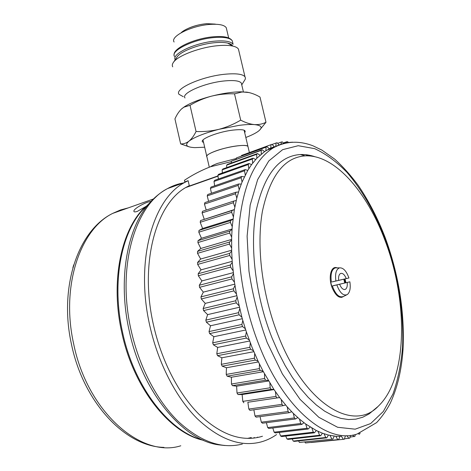 <?xml version="1.0" encoding="UTF-8"?>
<svg xmlns="http://www.w3.org/2000/svg" width="471" height="471" viewBox="0 0 471 471"><rect width="100%" height="100%" fill="white"/><g stroke="black" fill="none" stroke-linecap="round" stroke-linejoin="round"><path stroke-width="0.71" d="M241.876 324.472L209.024 331.59L209.642 333.603L242.506 326.55L241.876 324.472L242.8 320.468L246.345 331.849L252.12 347.527L258.09 361.216L263.071 371.177L273.887 389.399L279.639 397.542L287.228 406.909L293.315 413.391L299.479 419.09L305.673 423.994L316.318 430.523L322.405 433.196L328.387 435.057L335.817 436.264L341.44 436.317L343.359 439.337L344.348 439.225L345.384 435.881M278.373 335.953C305.432 405.466 354.021 432.531 378.496 405.996C408.004 377.83 408.051 300.628 385.16 240.816C367.333 192.351 334.881 154.37 305.19 155.872C284.36 157.32 270.107 175.765 262.429 211.202C256.2 246.127 262.082 295.005 278.373 335.953M314.975 156.737C310.018 155.059 305.131 154.323 300.31 154.535C278.885 155.942 264.154 174.717 256.118 210.855C249.577 246.48 255.494 296.436 272.173 338.243L278.332 352.361L285.132 365.514L292.462 377.501L300.204 388.175L308.234 397.4L316.418 405.078L324.649 411.154L332.803 415.587L340.78 418.378L348.481 419.549L355.817 419.155L362.711 417.247L369.111 413.921L377.654 406.773M217.443 355.358L216.795 353.768L249.813 347.321L250.601 349.282L217.573 355.676L217.443 355.358M305.638 154.676L308.334 155.854M269.789 149.13L269.365 148.765L264.59 151.603L256.836 158.238L251.579 164.573L247.793 170.372L242.053 182.041L239.227 189.742L236.807 198.097L234.352 209.642L232.227 226.633L231.655 237.125L231.661 251.078L232.25 262.359L234.47 282.282L236.454 293.981L241.9 317.289L239.133 314.787L206.363 322.176L210.519 325.761L209.024 331.59M265.891 150.744L266.044 147.152L266.916 146.658L269.365 148.765L270.719 148.112L271.031 144.697L271.938 144.338L274.316 146.664L270.719 148.112L270.654 148.818M245.626 336.047L246.339 338.078L213.387 344.796L212.686 342.829L245.626 336.047L246.345 331.849M242.3 318.72L210.519 325.761M245.32 328.729L242.506 326.55M209.642 333.603L213.875 336.718L212.686 342.829M245.732 329.994L213.875 336.718M249.183 339.915L246.339 338.078M213.387 344.796L217.667 347.421L216.795 353.768M249.589 341.01L217.667 347.421M249.813 347.321L250.319 342.953M253.451 350.771L250.601 349.282M222.165 366.155L221.317 364.324L254.399 358.201L255.253 360.091L222.165 366.155L226.457 367.745L226.221 374.427L259.344 368.622L260.257 370.418L263.071 371.177M258.438 361.952L226.457 367.745M258.09 361.216L255.253 360.091M254.399 358.201L254.693 353.697M253.834 351.69L221.87 357.789L221.317 364.324M217.573 355.676L221.87 357.789M330.754 282.206L331.372 282.041C330.336 274.151 331.625 269.43 335.258 267.881L337.101 267.875C331.054 265.155 327.928 277.437 332.232 287.975C335.958 296.23 339.815 299.003 343.801 296.294M345.955 282.73L345.025 278.909M277.631 145.674L275.712 146.21L275.659 146.593M241.9 317.289L242.8 320.468M238.938 305.673L236.236 302.871L203.578 310.595L207.629 314.622L205.833 320.127L206.363 322.176M239.315 307.269L207.629 314.622M203.578 310.595L203.136 308.529L235.771 300.739L236.236 302.871M235.771 300.739L237.09 297.213M236.795 295.717L205.221 303.383L203.136 308.529M236.454 293.981L233.834 290.89L201.305 298.95L205.221 303.383M201.305 298.95L200.958 296.877L233.463 288.758L233.834 290.89M233.463 288.758L234.97 285.508M234.758 284.16L203.313 292.126L200.958 296.877M234.47 282.282L231.956 278.938L199.557 287.316L203.313 292.126M199.557 287.316L199.304 285.255L231.673 276.818L231.956 278.938M231.673 276.818L233.351 273.863M233.216 272.668L201.918 280.928L199.304 285.255M232.998 270.666L230.596 267.092L198.338 275.782L201.918 280.928M198.338 275.782L198.179 273.745L230.407 265.002L230.596 267.092M230.407 265.002L232.25 262.359M232.179 261.334L201.035 269.871L198.179 273.745M232.038 259.215L229.766 255.441L197.661 264.425L201.035 269.871M197.661 264.425L197.596 262.429L229.671 253.392L229.766 255.441M229.671 253.392L231.661 251.078M231.638 250.231L200.67 259.026L197.596 262.429M231.591 248.011L229.459 244.066L197.52 253.327L200.67 259.026M197.52 253.327L197.549 251.384L229.465 242.076L229.459 244.066M229.465 242.076L231.591 240.098M231.602 239.433L200.817 248.47L197.549 251.384M231.655 237.125L229.683 233.039L197.902 242.559L200.817 248.47M197.902 242.559L198.026 240.687L229.777 231.12L229.683 233.039M229.777 231.12L232.02 229.489M232.05 229.012L201.47 238.267L198.026 240.687M232.227 226.633L230.419 222.43L198.803 232.191L201.47 238.267M198.803 232.191L199.015 230.396L230.602 220.593L230.419 222.43M230.602 220.593L232.945 219.315M232.98 219.039L202.612 228.482L199.015 230.396M233.286 216.589L231.65 212.309L200.21 222.288L202.612 228.482M200.21 222.288L200.511 220.581L231.92 210.566L231.65 212.309M231.92 210.566L234.352 209.642M234.364 209.56L200.511 220.581M234.823 207.063L233.363 202.736L202.094 212.904L204.231 219.18M202.094 212.904L202.483 211.296L233.716 201.093L233.363 202.736M233.716 201.093L236.218 200.516M236.807 198.097L235.529 193.752L204.443 204.09L206.21 210.078M204.443 204.09L204.909 202.589L235.965 192.221L235.529 193.752M235.965 192.221L238.52 191.991M239.227 189.742L238.138 185.409L207.228 195.889L208.594 201.358M207.228 195.889L207.77 194.499L238.644 183.996L238.138 185.409M238.644 183.996L241.234 184.102M242.053 182.041L241.146 177.738L210.419 188.341L211.438 193.251M210.419 188.341L211.032 187.069L241.723 176.448L241.146 177.738M241.723 176.448L244.337 176.884M245.256 175.018L244.537 170.779L213.993 181.47L214.699 185.798M213.993 181.47L214.664 180.322L245.173 169.619L244.537 170.779M245.173 169.619L247.793 170.372M248.812 168.695L248.27 164.55L217.908 175.306L218.356 179.027M217.908 175.306L218.638 174.288L248.971 163.519L248.27 164.55M248.971 163.519L251.579 164.573M252.68 163.101L252.321 159.063L222.135 169.86L222.377 172.957M222.135 169.86L222.918 168.971L253.074 158.162L252.321 159.063M253.074 158.162L255.665 159.51M256.836 158.238L256.654 154.329L226.645 165.15L226.728 167.605M226.645 165.15L227.475 164.391L257.454 153.57L256.654 154.329M257.454 153.57L260.01 155.183M261.252 154.123L261.24 150.361L231.402 161.176L231.379 162.978M231.402 161.176L262.076 149.737L261.24 150.361M262.076 149.737L264.59 151.603M266.044 147.152L236.377 157.944L236.307 159.086M266.916 146.658L236.377 157.944M271.031 144.697L241.529 155.442L241.476 155.919M271.938 144.338L241.529 155.442M274.734 147.064L274.316 146.664M275.712 146.21L276.177 142.984L272.079 144.473M279.109 144.95L277.101 142.754L276.177 142.984M280.993 144.25L281.44 142.001L277.666 143.372M283.66 143.449L282.388 141.901L281.44 142.001M286.521 142.819L286.81 141.736L283.295 143.007M288.346 142.542L287.769 141.759L286.81 141.736M292.214 142.23L292.002 142.242C285.432 142.454 279.197 144.332 273.262 147.876C255.052 159.169 243.778 183.902 239.439 222.071C236.165 259.439 243.483 306.321 259.439 346.103C284.696 410.076 328.081 444.288 357.124 434.038L376.606 422.617C381.804 417.065 386.326 410.665 390.182 403.412C397.324 388.057 401.598 370.129 403.011 349.647C404.789 312.456 398.902 275.247 385.349 238.02C377.824 218.473 368.793 200.94 358.248 185.421C350.854 175.418 343.012 166.657 334.716 159.157L321.899 150.108L312.921 145.786C298.891 140.446 285.667 141.147 273.262 147.876L266.698 150.249M292.603 142.213L292.238 142.16M306.544 154.782L306.185 154.906M359.979 433.149L359.885 433.773L359.032 434.274L358.466 433.65M355.311 434.533L354.963 436.305L350.03 437.117M354.057 436.682L352.761 435.057M350.465 435.381L349.776 438.13L344.466 438.848M348.828 438.377L346.862 435.616M343.359 439.337L311.107 442.505M339.909 436.382L338.702 439.549L305.426 442.981L338.702 439.549M337.678 439.525L335.817 436.264M304.914 442.104L305.426 442.981M334.233 436.111L332.862 439.09L299.397 442.428L332.862 439.09M331.802 438.925L330.018 435.428M298.608 440.909L299.397 442.428M328.387 435.057L326.85 437.818L294.328 441.38L293.221 441.08L325.767 437.506L326.85 437.818M325.767 437.506L324.072 433.791M292.208 438.907L293.221 441.08M322.405 433.196L320.704 435.728L288.052 439.372L286.927 438.931L319.603 435.263L320.704 435.728M319.603 435.263L318.007 431.348M285.75 436.087L286.927 438.931M316.318 430.523L314.463 432.796L281.687 436.552L280.551 435.963L313.339 432.184L314.463 432.796M313.339 432.184L311.867 428.08M279.268 432.443L280.551 435.963M310.159 427.032L308.152 429.022L275.27 432.914L274.128 432.184L307.021 428.263L308.152 429.022M307.021 428.263L305.673 423.994M272.797 427.974L274.128 432.184M303.96 422.723L301.811 424.412L268.847 428.463L267.705 427.586L300.686 423.506L301.811 424.412M300.686 423.506L299.479 419.09M266.374 422.699L267.705 427.586M297.772 417.594L295.488 418.972L262.447 423.205L261.317 422.181L294.363 417.918L295.488 418.972M294.363 417.918L293.315 413.391M260.045 416.629L261.317 422.181M291.626 411.678L289.218 412.72L256.118 417.153L255.005 415.999L288.111 411.524L289.218 412.72M288.111 411.524L287.228 406.909M253.857 409.788L255.005 415.999M285.567 404.983L283.047 405.684L249.913 410.341L248.823 409.052L281.964 404.348L283.047 405.684M281.964 404.348L281.264 399.673M279.656 397.559L247.858 402.263L248.823 409.052M279.639 397.542L247.858 402.263M243.866 402.793L242.806 401.374L275.971 396.423L277.025 397.889M275.971 396.423L275.458 391.713M274.016 389.594L242.129 394.545L242.806 401.374M273.887 389.399L271.19 389.376L238.02 394.551L242.129 394.545M238.02 394.551L237.007 393.014L270.171 387.792L271.19 389.376M270.171 387.792L269.854 383.088M268.57 380.962L236.625 386.185L237.007 393.014M268.346 380.592L265.585 380.203L232.427 385.661L236.625 386.185M232.427 385.661L231.467 384.012L264.62 378.507L265.585 380.203M264.62 378.507L264.502 373.833M263.366 371.731L231.391 377.236L231.467 384.012M260.257 370.418L227.128 376.176L231.391 377.236M227.128 376.176L226.221 374.427M259.344 368.622L259.433 364.018M205.833 320.127L238.579 312.673L239.133 314.787M238.579 312.673L239.71 308.894M341.587 297.419L342.794 296.801M345.396 282.859L344.46 279.038M336.111 267.875L334.369 267.769M333.132 285.762L349.865 281.823C350.789 288.14 349.929 292.385 347.304 294.563C343.377 296.159 339.891 292.944 336.842 284.92L331.702 286.097L330.754 282.188M343.806 279.179L344.748 283.024M247.493 438.407L251.296 437.541M217.979 175.901L187.111 186.816M346.509 294.958L343.612 296.389C339.35 298.108 335.587 294.634 332.326 285.968L336.842 284.92M332.326 285.968L331.59 286.138M333.132 285.72L347.209 282.453C347.557 286.121 346.909 288.435 345.261 289.4L344.519 289.565M339.609 284.26C341.292 288.252 343.176 289.959 345.261 289.4M349.865 281.823L347.209 282.453M332.202 281.905L348.929 277.99L332.19 281.87M335.888 280.981C334.94 273.675 336.141 269.3 339.479 267.869C343.224 267.546 346.373 270.919 348.929 277.99M330.636 282.217L331.372 282.041M346.267 278.596C344.595 274.593 342.7 272.88 340.586 273.457C338.967 274.41 338.325 276.707 338.655 280.345M232.109 45.652L228.2 43.391M226.657 29.426L226.257 27.718C224.349 24.963 218.986 23.862 210.172 24.404C191.709 25.522 169.878 36.455 174.105 42.013M215.247 24.109L206.769 23.668C198.226 24.504 190.826 26.7 184.561 30.262M248.105 147.123L247.929 146.375C246.663 145.245 242.618 145.133 235.794 146.051C221.617 147.947 204.09 154.588 206.899 156.843C206.08 155.536 208.712 153.705 214.788 151.332C226.569 146.746 246.492 143.814 247.929 146.375L248.105 147.123M210.566 166.728C211.932 165.715 214.276 164.603 217.59 163.384L236.342 158.497L217.584 163.384C214.258 164.603 211.915 165.721 210.549 166.734M184.903 182.365L184.426 180.293C192.574 174.847 201.205 170.361 210.325 166.816L231.396 161.594M245.833 137.473C250.866 135.542 254.758 133.658 257.519 131.815L258.12 131.391C263.059 127.647 261.823 125.38 254.417 124.591C250.484 124.291 245.356 124.556 239.044 125.374L219.121 129.272C204.538 133.116 194.476 137.09 188.942 141.188C186.286 143.166 183.525 144.067 180.652 143.891L174.935 118.904C176.802 114.706 178.998 111.391 181.535 108.948L183.937 107.164L190.019 105.316L196.06 131.503C193.928 135.795 191.55 139.027 188.942 141.188C184.508 145.074 186.487 147.223 194.876 147.629L204.673 147.217M259.48 130.29L265.991 122.266L259.998 97.061C255.523 94.453 251.102 92.811 246.739 92.139L241.923 92.016L234.511 93.835L240.705 120.14C233.899 124.197 226.704 127.241 219.121 129.272C211.491 131.103 203.802 131.851 196.06 131.503M185.009 97.956C180.77 93.364 204.597 82.814 224.361 80.947C233.775 80.052 239.427 80.747 241.317 83.031L241.658 84.492M183.272 96.69L179.045 94.341C174.023 88.854 201.947 76.314 225.179 74.212C236.177 73.211 242.783 74.077 244.997 76.808L245.426 77.98L245.232 79.287L241.747 84.862M172.722 66.841C171.956 65.51 172.233 63.956 173.564 62.178C178.132 55.46 200.717 47.012 218.467 45.628C224.396 45.128 229.206 45.287 232.886 46.099C235.735 46.759 237.584 47.754 238.432 49.084L238.903 51.062M176.749 57.474L177.214 56.785C181.188 50.968 200.305 43.791 215.377 42.649C220.41 42.225 224.508 42.372 227.664 43.085C230.319 43.709 231.973 44.663 232.627 45.952M249.153 92.581L241.176 91.81C232.633 91.869 222.712 93.323 211.408 96.178C199.557 99.328 190.549 102.866 184.373 106.793L181.971 108.566M234.511 93.835C226.704 93.535 219.003 94.318 211.408 96.178C203.861 98.233 196.731 101.277 190.019 105.316M180.652 143.891L188.965 146.787M203.56 142.389C196.907 140.452 216.024 132.192 232.45 130.167C242.547 129.03 246.627 129.861 244.696 132.651M265.991 122.266C262.547 124.044 258.691 124.821 254.417 124.591C250.095 124.173 245.521 122.69 240.705 120.14M202.854 440.002C169.601 432.142 134.064 387.032 122.554 332.243C111.545 283.277 120.953 233.975 142.354 210.278L145.963 206.428L137.279 211.414C134.977 212.133 133.841 212.038 133.882 211.126C133.67 209.089 142.183 204.02 148.047 202.047L151.073 201.341M276.565 434.586C271.732 437.983 266.527 440.444 260.94 441.975C240.569 447.273 219.25 439.437 196.996 418.466C175.871 397.265 158.109 362.905 149.837 325.826C134.788 260.398 153.31 198.338 184.873 182.383L188.141 180.687L184.873 181.865M262.471 436.234L260.663 436.77C240.993 441.963 220.428 434.456 198.956 414.25C178.591 393.827 161.465 360.727 153.487 325.002C138.951 261.929 156.796 201.965 187.376 186.669L189.277 185.662L188.141 180.687M267.234 342.605L282.365 373.921L300.021 399.32L318.879 417.335L337.636 427.279L355.175 429.175L370.612 423.588L383.335 411.466L392.985 393.933C397.865 380.003 401.051 364.489 402.534 347.386C404.118 312.355 397.707 273.539 385.031 238.444C374.945 212.551 361.869 189.689 346.768 172.168C336.388 161.547 325.667 153.705 314.604 148.636L298.214 145.71L282.635 149.666L268.794 160.952L257.655 179.598L250.166 205.085L247.11 236.218L248.976 271.155C252.686 295.611 258.773 319.432 267.234 342.605M232.698 42.608L232.274 40.812C230.207 37.945 224.32 36.85 214.599 37.521C194.176 38.922 169.931 50.733 174.535 56.502M174.146 55.16C172.421 48.342 195.159 38.069 214.105 36.72C223.943 35.955 230.001 37.315 232.274 40.812L233.092 44.298C231.043 41.472 225.156 40.406 215.441 41.101C195.341 42.525 171.279 53.971 175.212 59.74M224.879 445.525L220.228 445.007C184.073 441.763 142.177 392.743 129.178 330.666C117.585 279.25 127.288 227.687 149.384 203.225L142.354 210.278L146.422 205.992M203.596 440.326C169.925 433.479 133.423 388.069 121.754 332.432C110.22 281.252 121.212 230.072 144.532 207.564M180.799 445.778C141.659 458.471 87.288 412.207 73.623 343.706C60.629 285.532 80.565 228.988 112.704 213.392L120.435 209.984L128.406 207.841M254.364 437.506L253.304 438.16M257.643 437.123L256.83 437.653M242.353 444.059C221.694 449.328 200.222 441.692 177.926 421.133C156.784 400.356 139.145 366.65 131.091 330.218C116.414 265.95 135.501 204.673 167.499 188.612C172.586 185.792 177.855 183.902 183.307 182.942M184.873 182.383L167.499 188.612C160.876 192.156 154.841 197.031 149.384 203.225L158.185 194.776M168.983 188.076L177.75 184.932M305.19 155.872L300.31 154.535M218.008 176.16L185.951 187.493M339.479 267.869L335.258 267.881M73.723 264.861L72.87 267.74M226.257 27.718L228.67 37.939M181.135 32.74C184.638 29.096 196.678 24.298 207.01 23.691L215.906 24.262M244.119 130.202L249.383 152.557M202.995 139.958L206.734 156.136M206.899 156.843L209.295 167.199M241.317 83.031L243.401 91.857M238.432 49.084L244.997 76.808M227.664 43.085L232.886 46.099M177.214 56.785L173.564 62.178M241.176 91.81L241.923 92.016M184.373 106.793L183.937 107.158M133.97 211.526L133.882 211.126M163.949 447.385C124.897 446.608 83.267 401.828 71.457 344.23M71.457 344.224C58.793 287.269 77.909 230.36 112.704 213.392L153.346 199.021"/></g></svg>
